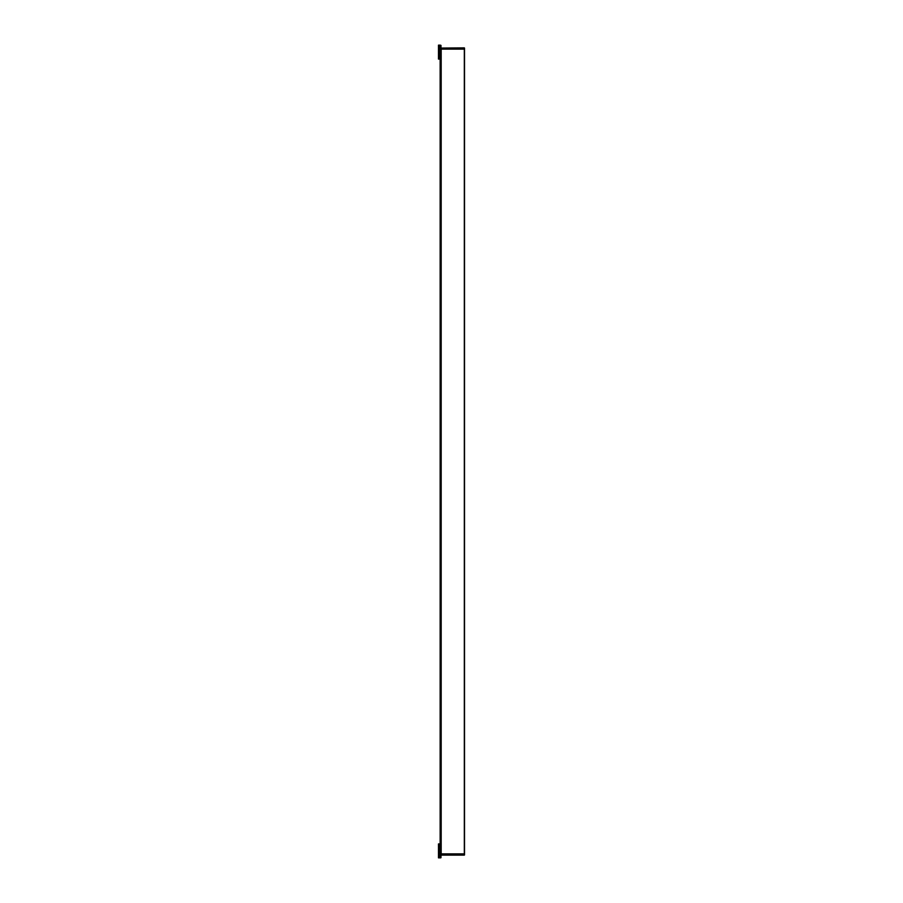 <?xml version="1.0" encoding="UTF-8"?>
<svg xmlns="http://www.w3.org/2000/svg" width="903" height="903" viewBox="0 0 903 903"><rect width="100%" height="100%" fill="white"/><g stroke="black" fill="none" stroke-linecap="round" stroke-linejoin="round"><path stroke-width="1.35" d="M440.98 855.13L440.98 857.636L440.348 857.85L440.145 49.123L440.98 49.123L440.766 853.877L440.145 853.877L440.98 853.877L440.98 45.364M440.145 59.045L440.145 843.955M440.98 48.073L464.323 47.87L464.323 854.927L441.183 854.927L441.183 49.123L464.526 49.123L441.183 49.123L441.183 48.073L464.526 48.073L464.526 853.877L440.98 853.877L464.526 853.877L464.526 854.927M464.526 94.115L464.526 80.48M440.348 49.123L440.348 45.15L440.348 49.123M464.526 51.211L464.526 49.123M438.474 55.117L438.474 45.15L439.513 45.15L439.513 55.117L438.474 55.117L438.474 59.09L439.513 59.09L439.513 45.15L440.145 45.15L440.145 55.117L439.513 55.117L439.513 59.09L440.145 59.09M440.98 853.877L440.766 857.85L440.98 853.877M441.183 855.13L464.323 855.13M440.98 857.636L440.145 857.636L440.766 857.85M439.513 857.85L439.513 847.883L440.145 847.883L440.145 857.85L438.474 857.85L438.474 847.883L439.513 847.883L439.513 843.91L439.513 857.85M440.145 843.91L438.474 843.91L438.474 847.883"/></g></svg>
